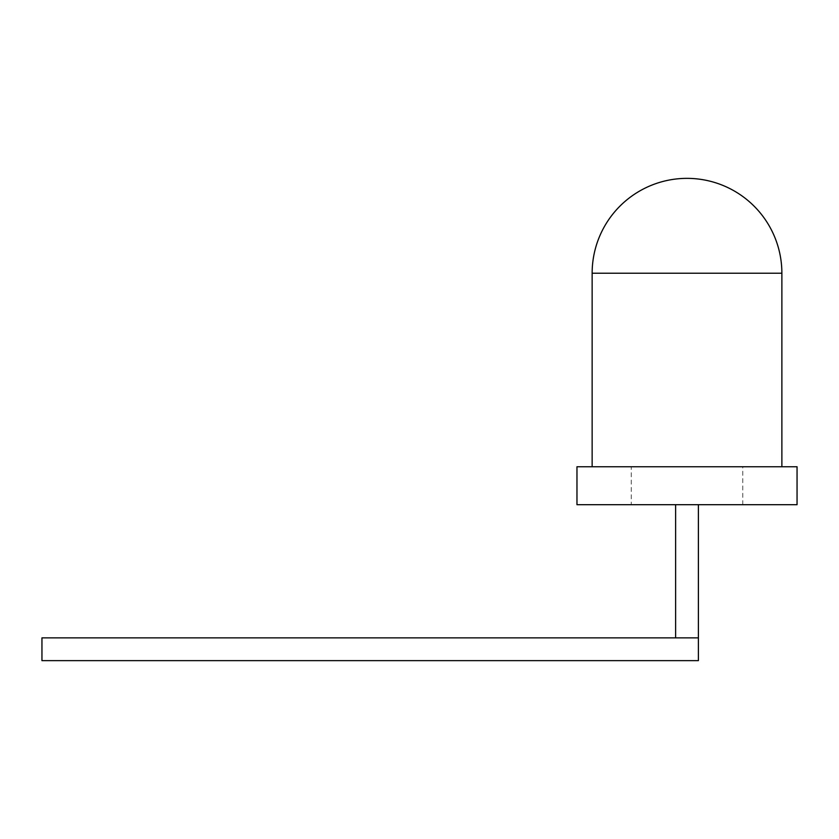 <?xml version="1.0" encoding="UTF-8"?>
<svg xmlns="http://www.w3.org/2000/svg" width="839" height="839" viewBox="0 0 839 839"><rect width="100%" height="100%" fill="white"/><g stroke="black" fill="none" stroke-linecap="round" stroke-linejoin="round"><path stroke-width="0.63" stroke-dasharray="4.2 3.15" d="M797.05 466.746L742.777 466.746L742.777 504.69L797.05 504.69M742.777 466.746L631.243 466.746L631.243 504.69L576.97 504.69M631.243 504.69L742.777 504.69M781.875 504.69L592.145 504.69L781.875 504.69M631.243 466.746L576.97 466.746M781.875 466.746L592.145 466.746L781.875 466.746M698.394 504.69L675.626 504.69L698.394 504.69L675.626 504.69L698.394 504.69L698.394 637.871L698.394 504.69L698.394 637.871L675.626 637.871L675.626 504.69L675.626 637.871L698.394 637.871L698.394 660.639L698.394 637.871L698.394 660.639L41.95 660.639L41.95 637.871L675.626 637.871L675.626 504.69M675.626 637.871L41.95 637.871L41.95 660.639L41.95 637.871L698.394 637.871M41.95 660.639L675.626 660.639L41.95 660.639M592.145 273.22L781.875 273.22"/><path stroke-width="1.26" d="M687.015 466.746L797.05 466.746L797.05 504.69L576.97 504.69L576.97 466.746L687.015 466.746M781.875 466.746L781.875 273.22A94.859 94.859 0 0 0 687.015 178.361A94.859 94.859 0 0 0 592.145 273.22L781.875 273.22M675.626 504.69L675.626 637.871L41.95 637.871L41.95 660.639L698.394 660.639L698.394 504.69M675.626 637.871L698.394 637.871M592.145 466.746L592.145 273.22"/></g></svg>
